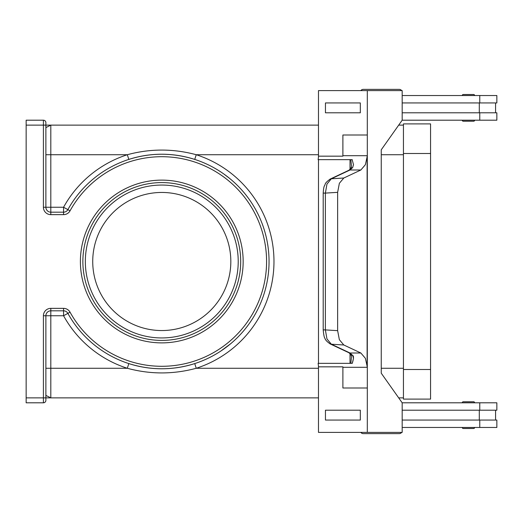 <?xml version="1.0" encoding="UTF-8"?>
<svg xmlns="http://www.w3.org/2000/svg" width="523" height="523" viewBox="0 0 523 523"><rect width="100%" height="100%" fill="white"/><g stroke="black" fill="none" stroke-linecap="round" stroke-linejoin="round"><path stroke-width="0.78" d="M402.207 92.336A2.961 2.961 0 0 1 402.18 92.748A2.961 2.961 0 0 0 402.18 91.924M401.651 90.61A2.961 2.961 0 0 0 399.252 89.374L363.243 89.374A2.961 2.961 0 0 0 360.844 90.61A2.961 2.961 0 0 1 363.243 89.374L399.252 89.374M402.18 430.252A2.961 2.961 0 0 1 402.18 431.076M401.651 432.39A2.961 2.961 0 0 1 399.252 433.626L363.243 433.626A2.961 2.961 0 0 1 360.844 432.39M463.267 428.494L473.622 428.494L463.267 428.494A0.987 0.987 0 0 1 462.28 427.507L474.609 427.507A0.987 0.987 0 0 1 473.622 428.494M463.267 401.762L473.622 401.762A0.987 0.987 0 0 1 474.609 402.749L462.28 402.749A0.987 0.987 0 0 1 463.267 401.762L473.622 401.762L463.267 401.762A0.987 0.987 0 0 0 462.28 402.749M473.622 121.238A0.987 0.987 0 0 0 474.609 120.251L462.28 120.251A0.987 0.987 0 0 0 463.267 121.238L473.622 121.238M474.609 95.493A0.987 0.987 0 0 0 473.622 94.506L463.267 94.506A0.987 0.987 0 0 0 462.28 95.493L474.609 95.493M367.309 367.296L367.309 388.001L342.892 388.001L342.898 367.296L367.309 367.296A14.794 10.46 90 0 0 367.309 367.061L365.374 358.294L360.863 353.005L350.031 353.005L331.34 344.212L326.967 338.937L325.371 329.902L323.194 329.902L323.194 193.098L325.371 193.098L326.967 184.063L331.34 178.788A4.929 3.955 -115.2 0 0 330.144 179.088A4.929 3.955 -115.2 0 0 330.137 179.088A4.929 3.955 -115.2 0 0 329.85 179.239M342.898 367.296A14.794 10.46 90 0 0 342.892 366.832L318.481 366.832A14.794 10.46 -90 0 0 318.108 363.341L352.254 363.341L353.515 358.294L352.639 355.411L350.031 353.005A4.929 3.955 -64.8 0 1 348.841 352.711A4.929 3.955 -64.8 0 0 348.841 352.711L330.144 343.912A4.929 3.955 115.2 0 1 330.144 343.912A4.929 3.955 115.2 0 1 329.954 343.82M323.201 329.902C323.698 334.975 324.273 337.76 324.914 338.25C325.228 339.793 326.973 341.682 330.15 343.912A4.929 3.955 115.2 0 0 331.34 344.212L343.807 344.984L339.362 339.702L337.636 330.654L325.371 329.902L325.371 193.098L337.636 192.346L339.362 183.298L343.807 178.016L331.34 178.788L350.031 169.995L352.639 167.589L353.515 164.706L352.156 159.659M352.639 167.589A4.929 3.308 -142.4 0 0 350.802 168.556L351.469 166.209L350.868 159.659M350.763 354.398A4.929 3.308 -37.6 0 0 350.802 354.444L351.469 356.791L350.868 363.341M323.201 193.098C323.456 189.065 323.894 186.587 324.522 185.665C325.698 184.116 323.855 183.782 330.137 179.101L348.834 170.295A4.929 3.955 -115.2 0 0 348.834 170.295A4.929 3.955 -115.2 0 1 350.031 169.995L360.863 169.995L365.374 164.706L367.309 155.939A14.794 10.46 90 0 0 367.309 155.704L342.898 155.704A14.794 10.46 90 0 1 342.892 156.168L342.892 134.999L367.303 134.999L367.303 90.61L318.481 90.61L318.481 156.168A14.794 10.46 -90 0 1 318.108 159.659L352.254 159.659M462.28 120.251A0.987 0.987 0 0 0 463.267 121.238M230.826 261.5A69.049 69.049 0 0 0 161.777 192.451A69.049 69.049 0 0 0 92.728 261.5A69.049 69.049 0 0 0 161.777 330.549A69.049 69.049 0 0 0 230.826 261.5M240.691 261.5A78.908 78.908 0 0 0 161.777 182.592A78.908 78.908 0 0 0 82.869 261.5A78.908 78.908 0 0 1 161.777 182.592A78.908 78.908 0 0 1 240.691 261.5A78.908 78.908 0 0 1 161.777 340.408A78.908 78.908 0 0 1 82.869 261.5A78.908 78.908 0 0 1 161.777 182.592A78.908 78.908 0 0 1 240.691 261.5M224.125 174.211L229.669 178.448M45.88 122.997L45.88 122.67A2.465 2.465 0 0 0 43.409 120.198L26.15 120.198L26.15 125.134L43.409 125.134L43.409 207.252A7.4 7.4 0 0 0 50.809 214.646L63.564 214.646A7.4 7.4 0 0 0 70.043 210.828A104.803 104.803 0 0 1 266.58 261.5A104.803 104.803 0 0 1 70.043 312.172L67.879 313.369A107.267 107.267 0 0 0 269.044 261.5A107.267 107.267 0 0 0 67.879 209.631A4.929 4.929 0 0 1 63.564 212.181L50.809 212.181A4.929 4.929 0 0 1 45.88 207.252L45.88 125.134L50.809 125.134L45.88 127.599M318.481 368.277L196.243 368.277L194.733 363.583C172.793 370.487 150.827 370.487 128.828 363.583L127.311 368.277L50.809 368.277L50.809 315.748L63.564 315.748A112.203 112.203 0 0 0 127.311 368.277C150.323 374.468 173.296 374.468 196.243 368.277A112.203 112.203 0 0 0 196.243 154.723L194.733 159.417C172.727 152.513 150.761 152.513 128.828 159.417L127.311 154.723C150.258 148.532 173.231 148.532 196.243 154.723L318.481 154.723M70.043 312.172A7.4 7.4 0 0 0 63.564 308.354L50.809 308.354A7.4 7.4 0 0 0 43.409 315.748L43.409 397.866L26.15 397.866L26.15 402.802L43.409 402.802A2.465 2.465 0 0 0 45.88 400.33L45.88 315.748A4.929 4.929 0 0 1 50.809 310.819L63.564 310.819A4.929 4.929 0 0 1 67.879 313.369L63.564 315.748L63.564 310.819A4.929 4.929 0 0 1 66.068 311.505M318.481 397.866L45.88 397.866L45.88 400.33A2.465 2.465 0 0 1 45.155 402.076M45.155 120.924A2.465 2.465 0 0 1 45.88 122.67L45.88 125.134L43.409 125.134L43.409 120.198A2.465 2.465 0 0 1 45.88 122.67M403.442 397.866L398.689 397.866M43.409 402.802L43.409 397.866L50.809 397.866L50.809 368.277L45.88 368.277M318.481 125.134L45.88 125.134M45.88 395.401L50.809 397.866M26.15 397.866L26.15 125.134M63.564 214.646L63.564 207.252L67.879 209.631A4.929 4.929 0 0 1 66.068 211.495M403.442 125.134L398.689 125.134M220.889 351.011L230.597 343.781M463.267 94.506L473.622 94.506M348.841 352.705L350.802 354.444A4.929 3.308 -37.6 0 0 352.639 355.411C353.868 355.856 353.744 358.503 352.26 363.348M348.841 170.295L350.802 168.556A4.929 3.308 -142.4 0 0 350.763 168.602M318.481 156.168L342.892 156.168M360.863 169.995L343.807 178.016M337.636 192.346L337.636 330.654M343.807 344.984L360.863 353.005M360.327 112.805L360.327 102.939L360.321 112.805L325.45 112.805L325.45 102.939L360.321 102.939M342.892 388.001L342.892 366.832M367.309 388.001L367.303 432.39L318.481 432.39L318.481 366.832M360.327 420.061L360.327 410.195L325.45 410.195L325.45 420.061L360.327 420.061L360.321 410.195M367.113 367.061L367.113 155.939M367.309 367.061L367.309 155.939M367.303 432.39L402.18 432.39L402.18 402.802L381.254 373.206L381.254 149.794L402.18 120.198L402.18 90.61L367.303 90.61M367.303 134.999L367.309 155.704M342.898 134.999L342.898 155.704M318.487 363.341L318.487 159.659M402.18 420.061L496.85 420.061L496.85 427.461L402.18 427.461M479.297 410.195L479.297 420.061M479.768 410.195L479.768 402.802L496.85 402.802L496.85 410.195L402.18 410.195M402.18 102.939L496.85 102.939L496.85 95.539L402.18 95.539M479.768 112.805L479.768 120.198L496.85 120.198L496.85 112.805L402.18 112.805M479.297 112.805L479.297 102.939M479.768 402.802L402.18 402.802M403.442 399.101L403.442 123.899L430.566 123.899L430.566 399.101L403.442 399.101M479.768 120.198L402.18 120.198M238.22 261.5A76.443 76.443 0 0 0 161.777 185.057A76.443 76.443 0 0 0 85.334 261.5A76.443 76.443 0 0 0 161.777 337.943A76.443 76.443 0 0 0 238.22 261.5M80.398 261.5A81.379 81.379 0 0 0 161.777 342.879A81.379 81.379 0 0 0 243.156 261.5A81.379 81.379 0 0 0 161.777 180.121A81.379 81.379 0 0 0 80.398 261.5M47.325 210.736A4.929 4.929 0 0 1 45.88 207.252L50.809 207.252L50.809 125.134M67.879 313.369A107.267 107.267 0 0 0 269.044 261.5A107.267 107.267 0 0 0 257.035 212.181M45.88 310.237A7.4 7.4 0 0 0 43.409 315.748L50.809 315.748L50.809 308.354M45.88 154.723L127.311 154.723A112.203 112.203 0 0 0 63.564 207.252L50.809 207.252L50.809 214.646M45.88 315.748A4.929 4.929 0 0 1 47.325 312.264M45.88 207.252L43.409 207.252M63.564 308.354L63.564 310.819M67.879 209.631L70.043 210.828M403.442 154.723L381.254 154.723M403.442 368.277L381.254 368.277M350.024 159.659L350.024 169.432M350.024 353.568L350.024 363.341M479.768 427.461L479.768 420.061M403.442 369.506L430.566 369.506M403.442 153.494L430.566 153.494M479.768 95.539L479.768 102.939M495.569 410.195L495.569 420.061M495.569 112.805L495.569 102.939"/></g></svg>
